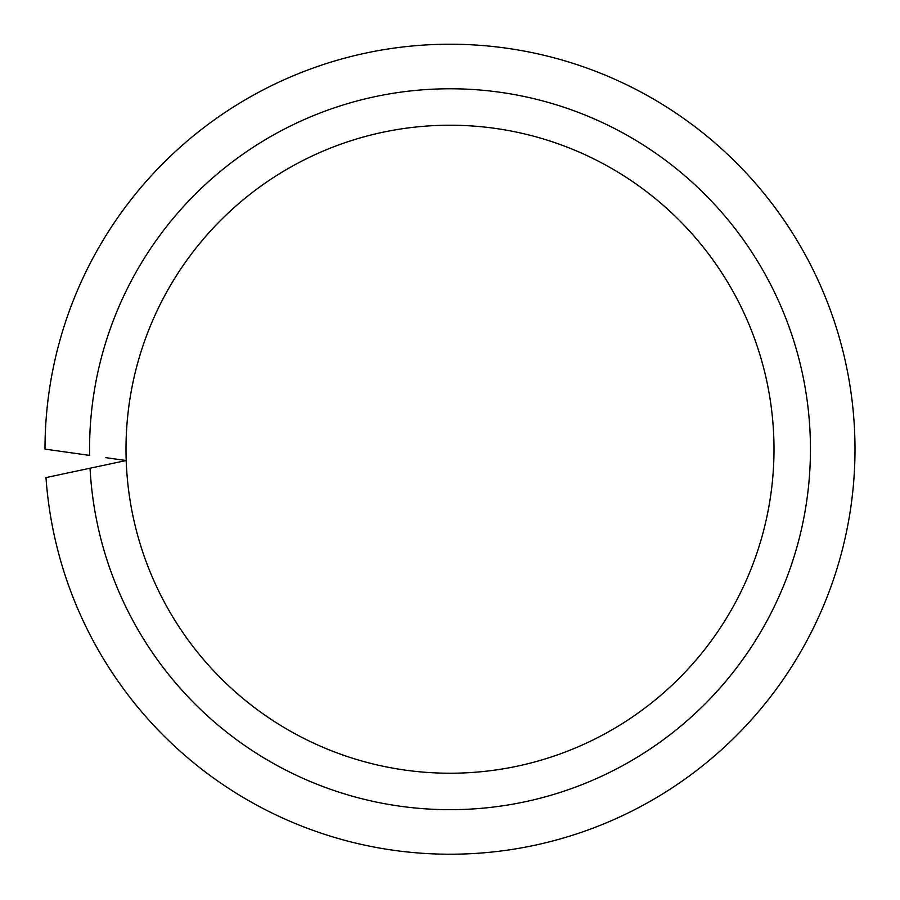 <?xml version="1.0" encoding="UTF-8"?>
<svg xmlns="http://www.w3.org/2000/svg" width="900" height="900" viewBox="0 0 900 900"><rect width="100%" height="100%" fill="white"/><g stroke="black" fill="none" stroke-linecap="round" stroke-linejoin="round"><path stroke-width="1.35" d="M105.851 457.673L126.203 460.53A324 324 0 0 0 455.659 773.179A324 324 0 0 0 774 449.224A324 324 0 0 0 450 125.224A324 324 0 0 0 126.203 460.53L45.99 477.585A405 405 0 0 0 464.186 853.976A405 405 0 0 0 855 449.224A405 405 0 0 0 450.056 44.224A405 405 0 0 0 45 449.123L89.606 455.389A360.45 360.45 0 0 1 450 88.774A360.45 360.45 0 0 1 810.45 449.224A360.45 360.45 0 0 1 459.495 809.55A360.45 360.45 0 0 1 90.045 468.214L106.099 464.805M774 449.224A324 324 0 0 0 450 125.224A324 324 0 0 0 126 449.224"/></g></svg>
